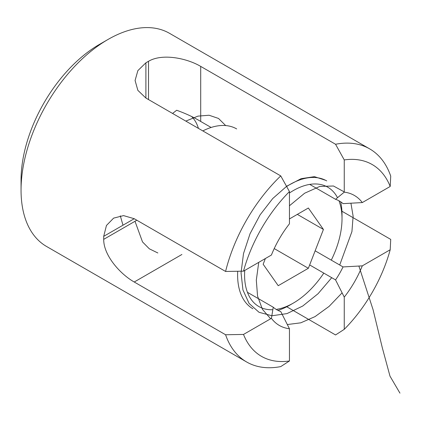 <?xml version="1.0" encoding="UTF-8"?>
<svg xmlns="http://www.w3.org/2000/svg" width="421" height="421" viewBox="0 0 421 421"><rect width="100%" height="100%" fill="white"/><g stroke="black" fill="none" stroke-linecap="round" stroke-linejoin="round"><path stroke-width="0.63" d="M21.05 190.129L21.05 180.083A110.734 63.934 -60 0 1 99.351 44.463L108.05 39.442A123.037 71.038 120 0 0 21.05 190.129A123.037 71.038 120 0 0 46.531 246.453L246.632 361.981A123.037 71.038 -60 0 1 225.582 334.748L243.506 334.442L271.408 318.334L273.255 307.219L247.432 292.311M289.448 191.576L289.448 223.798A75.054 43.331 -60 0 0 271.408 255.047L243.506 271.156L225.582 271.456A123.037 71.038 -60 0 1 280.749 175.904L289.448 191.576A110.734 63.934 120 0 0 243.506 271.156M145.898 98.051L137.867 90.362L135.083 80.49L137.862 70.617L145.898 62.808L145.898 98.051L280.749 175.904M286.759 306.777L335.558 334.953L344.257 329.327L344.257 297.105L335.558 279.902L309.661 264.946M273.255 307.219A62.75 36.227 120 0 0 276.781 309.772A62.75 36.227 120 0 0 280.749 311.545L289.448 328.754L289.448 360.971L280.749 366.596A123.037 71.038 -60 0 1 246.632 361.981M289.448 328.754A75.054 43.331 -60 0 1 271.408 318.334M243.506 334.442A110.734 63.934 120 0 0 289.448 360.971M181.909 254.479L134.231 282.007L225.582 334.748M134.231 218.715L103.708 236.334L106.445 225.488L113.617 218.131L123.542 215.605L134.231 218.715L225.582 271.456M103.708 236.334A123.037 71.038 120 0 0 103.708 239.349L136.841 220.22M315.145 250.816L343.047 266.93L362.302 265.856L390.204 249.748L390.725 239.402L341.926 211.226M362.302 265.856A75.054 43.331 -60 0 1 344.257 297.105M344.257 329.327A110.734 63.934 120 0 0 390.204 249.748M134.231 282.007C120.264 274.145 103.524 255.421 103.708 239.349M148.508 99.556L148.508 61.303A123.037 71.038 120 0 0 145.898 62.808M148.508 61.303C162.285 53.125 186.871 58.203 200.706 66.402L335.558 144.261A123.037 71.038 -60 0 1 369.67 148.876A123.037 71.038 -60 0 1 390.725 176.11L390.204 186.461L362.302 202.569L343.047 203.638A62.75 36.227 120 0 0 339.526 201.085A62.75 36.227 120 0 0 335.558 199.312L344.257 192.15L344.257 159.933L335.558 144.261M369.67 148.876L169.568 33.348A123.037 71.038 120 0 0 108.05 39.442L99.351 44.463M344.257 192.15A75.054 43.331 -60 0 1 362.302 202.569M390.204 186.461A110.734 63.934 120 0 0 344.257 159.933M200.706 66.402L200.706 121.459L211.116 127.468M309.73 184.403L335.558 199.312M335.558 279.902A62.75 36.227 120 0 0 343.047 266.93M198.433 128.384A62.75 36.227 120 0 0 191.702 116.591M200.706 121.459C193.749 117.238 185.735 113.502 176.662 110.26L172.578 113.454M331.285 260.136A68.902 39.779 120 0 0 342.015 218.72A68.902 39.779 120 0 0 339.158 201.391M337.479 197.638A68.902 39.779 120 0 0 289.448 192.992M244.727 270.45A68.902 39.779 120 0 0 272.766 309.724M276.86 309.298A68.902 39.779 120 0 0 293.295 303.109A68.902 39.779 120 0 0 323.796 273.108M265.377 258.526L263.157 264.251L278.228 285.691L308.361 268.288L323.433 229.45L308.361 208.011L289.448 218.936M293.295 303.109L289.816 305.12A73.822 42.621 -60 0 1 278.465 310.23M252.905 308.772A73.822 42.621 -60 0 1 237.612 274.981A73.822 42.621 -60 0 1 237.712 271.261M236.681 128.921A73.822 42.621 120 0 0 202.827 130.915M286.643 186.508A73.822 42.621 -60 0 1 326.728 180.909M340.768 202.322A73.822 42.621 -60 0 1 342.015 214.705L342.015 218.72M297.331 214.384L323.433 229.45M274.218 248.574L308.361 268.288M120.301 215.815L122.985 225.209M225.677 125.569L218.525 118.454L209.069 115.238L197.933 116.133L185.829 121.106M134.999 221.283L142.524 241.933L149.339 248.816L157.854 252.979M325.538 180.267L314.424 176.662L301.12 178.672L286.796 186.171L272.708 198.565L260.094 214.852L250.058 233.697L243.512 253.574L241.049 272.84L242.943 289.927L249.085 303.446L259.031 312.293L271.998 315.761L286.969 313.603L302.746 306.03L318.076 293.705L331.732 277.692M339.715 265.004L351.93 231.576L353.124 216.21L350.919 203.143M344.257 191.908L333.474 185.998L319.802 186.435L304.62 193.228L289.448 205.769M258.736 262.362L256.315 280.128L257.563 296.152L262.441 309.34L270.65 318.771M287.28 324.554L300.773 322.823L315.024 316.624L329.096 306.393L342.073 292.874M358.871 266.019L373.09 309.756L382.289 347.672L389.983 376.132L399.95 393.135"/></g></svg>
